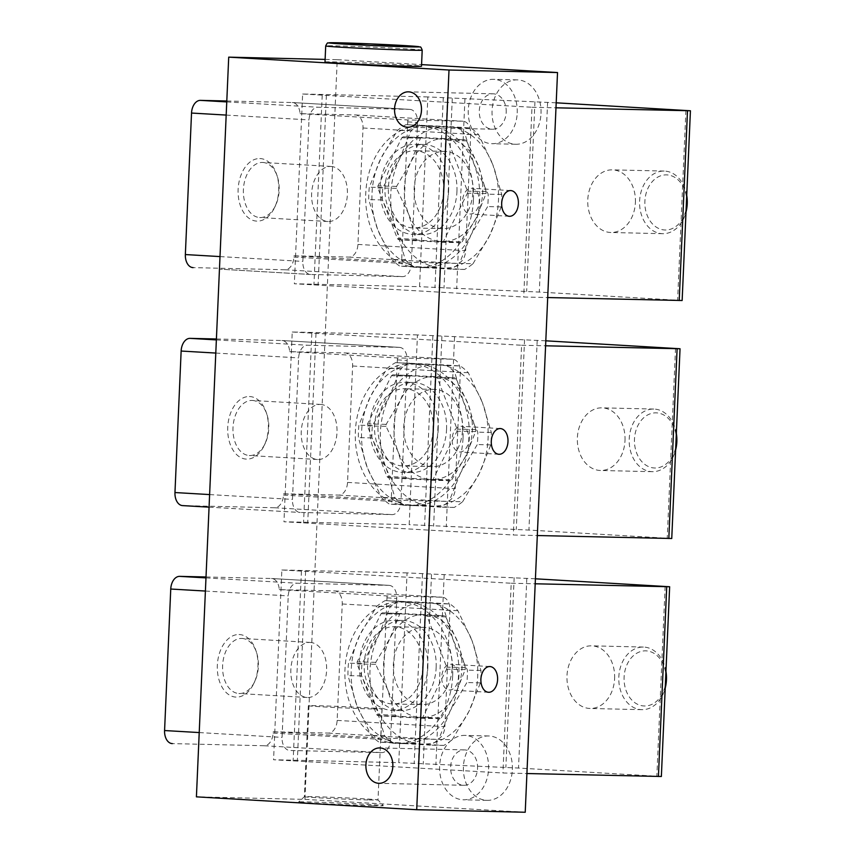 <?xml version="1.0" encoding="UTF-8"?>
<svg xmlns="http://www.w3.org/2000/svg" width="855" height="855" viewBox="0 0 855 855"><rect width="100%" height="100%" fill="white"/><g stroke="black" fill="none" stroke-linecap="round" stroke-linejoin="round"><path stroke-width="0.64" stroke-dasharray="4.28 3.21" d="M462.149 241.794L476.331 217.747A51.514 39.223 -88.7 0 0 478.576 166.287L486.132 191.606A58.92 44.855 -88.7 0 1 486.046 193.593L476.331 217.747A51.514 39.223 -88.7 0 1 441.298 241.495L417.315 240.17A58.92 44.855 -88.7 0 1 416.054 239.111L408.498 213.782L396.474 188.357A58.92 44.855 -88.7 0 1 396.56 186.379L410.742 162.332A51.514 39.223 -88.7 0 0 408.498 213.782A51.514 39.223 -88.7 0 0 441.298 241.495L460.792 242.713A58.92 44.855 -88.7 0 0 462.149 241.794L443.51 241.367L467.418 193.155A58.92 44.855 -88.7 0 0 467.503 191.178L447.924 140.434A58.92 44.855 -88.7 0 0 446.663 139.365L403.175 136.821A58.92 44.855 -88.7 0 0 401.829 137.74L377.931 185.941A58.92 44.855 -88.7 0 0 377.846 187.929L397.425 238.673A58.92 44.855 -88.7 0 0 398.687 239.742L442.163 242.275A58.92 44.855 -88.7 0 0 443.51 241.367M403.175 136.821L445.786 138.585A51.514 39.223 -88.7 0 1 478.576 166.287L466.552 140.861A58.92 44.855 -88.7 0 0 465.291 139.793L446.663 139.365M421.804 137.26A58.92 44.855 -88.7 0 0 420.457 138.168L410.742 162.332A51.514 39.223 -88.7 0 1 445.786 138.585L465.291 139.793M417.315 240.17L398.687 239.742M416.054 239.111L397.425 238.673M460.792 242.713L442.163 242.275M486.046 193.593L467.418 193.155M486.132 191.606L467.503 191.178M420.457 138.168L401.829 137.74M396.56 186.379L377.931 185.941M396.474 188.357L377.846 187.929M441.362 717.783L455.555 693.726A51.514 39.223 -88.7 0 0 457.799 642.276L465.344 667.595A58.92 44.855 -88.7 0 1 465.259 669.572L455.555 693.726A51.514 39.223 -88.7 0 1 420.51 717.473L396.528 716.159A58.92 44.855 -88.7 0 1 395.267 715.09L387.721 689.771L375.687 664.346A58.92 44.855 -88.7 0 1 375.773 662.358L389.966 638.311A51.514 39.223 -88.7 0 0 387.721 689.771A51.514 39.223 -88.7 0 0 420.51 717.473L440.015 718.692A58.92 44.855 -88.7 0 0 441.362 717.783L422.733 717.345L446.631 669.144A58.92 44.855 -88.7 0 0 446.716 667.157L427.137 616.412A58.92 44.855 -88.7 0 0 425.876 615.344L382.399 612.811A58.92 44.855 -88.7 0 0 381.041 613.719L357.144 661.93A58.92 44.855 -88.7 0 0 357.059 663.908L376.638 714.652A58.92 44.855 -88.7 0 0 377.899 715.721L421.387 718.264A58.92 44.855 -88.7 0 0 422.733 717.345M382.399 612.811L425.01 614.563A51.514 39.223 -88.7 0 1 457.799 642.276L445.765 616.85A58.92 44.855 -88.7 0 0 444.504 615.782L425.876 615.344M401.027 613.238A58.92 44.855 -88.7 0 0 399.68 614.157L389.966 638.311A51.514 39.223 -88.7 0 1 425.01 614.563L444.504 615.782M396.528 716.159L377.899 715.721M395.267 715.09L376.638 714.652M440.015 718.692L421.387 718.264M465.259 669.572L446.631 669.144M465.344 667.595L446.716 667.157M399.68 614.157L381.041 613.719M375.773 662.358L357.144 661.93M375.687 664.346L357.059 663.908M451.75 479.794L465.943 455.736A51.514 39.223 -88.7 0 0 468.187 404.276L475.743 429.605A58.92 44.855 -88.7 0 1 475.658 431.583L465.943 455.736A51.514 39.223 -88.7 0 1 430.899 479.484L406.927 478.169A58.92 44.855 -88.7 0 1 405.665 477.101L398.109 451.771L386.075 426.346A58.92 44.855 -88.7 0 1 386.171 424.369L400.354 400.322A51.514 39.223 -88.7 0 0 398.109 451.771A51.514 39.223 -88.7 0 0 430.899 479.484L450.403 480.702A58.92 44.855 -88.7 0 0 451.75 479.794L433.122 479.356L457.019 431.144A58.92 44.855 -88.7 0 0 457.115 429.167L437.525 378.423A58.92 44.855 -88.7 0 0 436.264 377.354L392.787 374.811A58.92 44.855 -88.7 0 0 391.44 375.73L367.532 423.93A58.92 44.855 -88.7 0 0 367.447 425.918L387.026 476.663A58.92 44.855 -88.7 0 0 388.288 477.731L431.775 480.264A58.92 44.855 -88.7 0 0 433.122 479.356M392.787 374.811L435.398 376.574A51.514 39.223 -88.7 0 1 468.187 404.276L456.164 378.851A58.92 44.855 -88.7 0 0 454.903 377.792L436.264 377.354M411.415 375.249A58.92 44.855 -88.7 0 0 410.069 376.168L400.354 400.322A51.514 39.223 -88.7 0 1 435.398 376.574L454.903 377.792M406.927 478.169L388.288 477.731M405.665 477.101L387.026 476.663M450.403 480.702L431.775 480.264M475.658 431.583L457.019 431.144M475.743 429.605L457.115 429.167M410.069 376.168L391.44 375.73M386.171 424.369L367.532 423.93M386.075 426.346L367.447 425.918M206.012 576.975L271.484 578.504A12.878 8.347 -86.7 0 1 271.676 578.514A12.878 8.347 -86.7 0 1 279.264 589.629L334.444 590.923A12.878 8.347 -86.7 0 1 334.636 590.933A12.878 8.347 -86.7 0 1 342.235 603.983L337.148 720.402A12.878 8.347 -86.7 0 1 328.245 733.077L273.151 731.784L273.087 733.077A12.878 8.347 -86.7 0 1 264.184 745.742L172.357 743.604M279.264 589.629L386.962 595.924L442.142 597.217A12.878 8.347 -86.7 0 1 442.334 597.217A12.878 8.347 -86.7 0 1 449.933 610.267L444.846 726.697A12.878 8.347 -86.7 0 1 435.943 739.361L380.849 738.079L273.151 731.784M427.81 667.338A45.08 34.318 -88.7 0 0 394.593 620.27A45.08 34.318 -88.7 0 0 359.228 664.538A45.08 34.318 -88.7 0 0 392.488 710.398A45.08 34.318 -88.7 0 0 427.81 667.338M388.972 585.365A12.878 8.347 -86.7 0 1 389.164 585.376A12.878 8.347 -86.7 0 1 396.763 598.425L390.585 739.938A12.878 8.347 -86.7 0 1 381.672 752.603L289.845 750.466A12.878 8.347 -86.7 0 1 289.663 750.455A12.878 8.347 -86.7 0 1 282.065 737.405L288.242 595.892A12.878 8.347 -86.7 0 1 297.155 583.228L388.972 585.365L271.484 578.504M386.962 595.924A12.878 8.347 -86.7 0 1 386.973 597.859L380.849 738.079M226.799 100.997L292.26 102.525A12.878 8.347 -86.7 0 1 292.453 102.536A12.878 8.347 -86.7 0 1 300.041 113.651L355.231 114.944A12.878 8.347 -86.7 0 1 355.424 114.944A12.878 8.347 -86.7 0 1 363.012 127.994L357.935 244.423A12.878 8.347 -86.7 0 1 349.022 257.088L293.928 255.805L293.874 257.088A12.878 8.347 -86.7 0 1 284.961 269.763L193.145 267.615M300.041 113.651L407.739 119.946L462.929 121.228A12.878 8.347 -86.7 0 1 463.121 121.239A12.878 8.347 -86.7 0 1 470.71 134.288L465.633 250.707A12.878 8.347 -86.7 0 1 456.72 263.383L401.626 262.1L293.928 255.805M448.586 191.36A45.08 34.318 -88.7 0 0 415.38 144.292A45.08 34.318 -88.7 0 0 380.015 188.56A45.08 34.318 -88.7 0 0 413.275 234.42A45.08 34.318 -88.7 0 0 448.586 191.36M409.759 109.387A12.878 8.347 -86.7 0 1 409.94 109.397A12.878 8.347 -86.7 0 1 417.539 122.447L411.362 263.949A12.878 8.347 -86.7 0 1 402.449 276.625L310.632 274.476A12.878 8.347 -86.7 0 1 310.44 274.476A12.878 8.347 -86.7 0 1 302.841 261.416L309.018 119.914A12.878 8.347 -86.7 0 1 317.932 107.238L409.759 109.387L292.26 102.525M407.739 119.946A12.878 8.347 -86.7 0 1 407.75 121.87L401.626 262.1M556.199 102.814L427.842 96.936L419.559 286.682L294.344 283.753L523.709 297.006L547.702 297.551M427.842 96.936L302.638 94.007L294.344 283.753M535.422 578.803L407.066 572.914L398.783 762.66L273.568 759.742L502.932 772.995L526.915 773.529M407.066 572.914L281.851 569.986L273.568 759.742M216.4 338.986L281.872 340.514A12.878 8.347 -86.7 0 1 282.065 340.525A12.878 8.347 -86.7 0 1 289.653 351.64L344.843 352.933A12.878 8.347 -86.7 0 1 345.025 352.933A12.878 8.347 -86.7 0 1 352.623 365.993L347.536 482.412A12.878 8.347 -86.7 0 1 338.633 495.088L283.539 493.795L283.486 495.088A12.878 8.347 -86.7 0 1 274.573 507.752L182.746 505.604M289.653 351.64L397.351 357.935L452.541 359.218A12.878 8.347 -86.7 0 1 452.723 359.228A12.878 8.347 -86.7 0 1 460.321 372.278L455.245 488.707A12.878 8.347 -86.7 0 1 446.331 501.372L391.237 500.09L283.539 493.795M438.198 429.349A45.08 34.318 -88.7 0 0 404.981 382.281A45.08 34.318 -88.7 0 0 369.627 426.549A45.08 34.318 -88.7 0 0 402.876 472.409A45.08 34.318 -88.7 0 0 438.198 429.349M399.36 347.376A12.878 8.347 -86.7 0 1 399.552 347.387A12.878 8.347 -86.7 0 1 407.151 360.436L400.974 501.949A12.878 8.347 -86.7 0 1 392.06 514.614L300.244 512.466A12.878 8.347 -86.7 0 1 300.052 512.466A12.878 8.347 -86.7 0 1 292.453 499.416L298.63 357.903A12.878 8.347 -86.7 0 1 307.543 345.238L399.36 347.376L281.872 340.514M397.351 357.935A12.878 8.347 -86.7 0 1 397.361 359.87L391.237 500.09M545.811 340.814L417.454 334.925L409.171 524.671L283.956 521.753L513.321 534.995L537.303 535.54M417.454 334.925L292.239 331.997L283.956 521.753M452.231 739.714L468.946 711.36A70.837 53.929 -88.7 0 0 472.035 640.598L480.948 670.459A78.446 59.722 -88.7 0 1 480.403 682.878L468.946 711.36A70.837 53.929 -88.7 0 1 420.756 744.01L392.509 742.45A78.446 59.722 -88.7 0 1 384.59 735.76L375.666 705.909L361.505 675.931A78.446 59.722 -88.7 0 1 362.05 663.512L378.765 635.158A70.837 53.929 -88.7 0 0 375.666 705.909A70.837 53.929 -88.7 0 0 420.756 744.01L443.766 745.442A78.446 59.722 -88.7 0 0 452.231 739.714L438.69 739.393L450.158 710.922A70.837 53.929 -88.7 0 0 458.921 675.963A70.837 53.929 -88.7 0 0 453.246 640.16A70.837 53.929 -88.7 0 0 408.156 602.059A70.837 53.929 -88.7 0 0 406.724 602.005A70.837 53.929 -88.7 0 0 359.976 634.72A70.837 53.929 -88.7 0 0 356.888 705.471A70.837 53.929 -88.7 0 0 401.978 743.572A70.837 53.929 -88.7 0 0 403.41 743.626A70.837 53.929 -88.7 0 0 450.158 710.922L466.873 682.557A78.446 59.722 -88.7 0 0 467.418 670.138L453.246 640.16L444.333 610.31A78.446 59.722 -88.7 0 0 436.413 603.619L385.145 600.627A78.446 59.722 -88.7 0 0 376.692 606.355L359.976 634.72L348.509 663.191A78.446 59.722 -88.7 0 0 347.974 675.621L356.888 705.471L371.059 735.45A78.446 59.722 -88.7 0 0 378.968 742.129L430.236 745.133A78.446 59.722 -88.7 0 0 438.69 739.393M385.145 600.627L426.944 602.497A70.837 53.929 -88.7 0 1 472.035 640.598L457.863 610.63A78.446 59.722 -88.7 0 0 449.944 603.94L436.413 603.619M398.687 600.937A78.446 59.722 -88.7 0 0 390.222 606.676L378.765 635.158A70.837 53.929 -88.7 0 1 426.944 602.497L449.944 603.94M392.509 742.45L378.968 742.129M384.59 735.76L371.059 735.45M443.766 745.442L430.236 745.133M480.403 682.878L466.873 682.557M480.948 670.459L467.418 670.138M390.222 606.676L376.692 606.355M362.05 663.512L348.509 663.191M361.505 675.931L347.974 675.621M473.007 263.725L489.723 235.371A70.837 53.929 -88.7 0 0 492.811 164.62L501.735 194.47A78.446 59.722 -88.7 0 1 501.19 206.899L489.723 235.371A70.837 53.929 -88.7 0 1 441.543 268.021L413.286 266.471A78.446 59.722 -88.7 0 1 405.366 259.781L396.453 229.92L382.281 199.952A78.446 59.722 -88.7 0 1 382.826 187.523L399.541 159.169A70.837 53.929 -88.7 0 0 396.453 229.92A70.837 53.929 -88.7 0 0 441.543 268.021L464.554 269.464A78.446 59.722 -88.7 0 0 473.007 263.725L459.477 263.415L470.945 234.933A70.837 53.929 -88.7 0 0 479.698 199.974A70.837 53.929 -88.7 0 0 474.033 164.181A70.837 53.929 -88.7 0 0 428.943 126.08A70.837 53.929 -88.7 0 0 427.5 126.016A70.837 53.929 -88.7 0 0 380.764 158.731A70.837 53.929 -88.7 0 0 377.675 229.482A70.837 53.929 -88.7 0 0 422.765 267.583A70.837 53.929 -88.7 0 0 424.198 267.647A70.837 53.929 -88.7 0 0 470.945 234.933L487.649 206.579A78.446 59.722 -88.7 0 0 488.194 194.16L474.033 164.181L465.109 134.331A78.446 59.722 -88.7 0 0 457.19 127.641L405.933 124.648A78.446 59.722 -88.7 0 0 397.468 130.377L380.764 158.731L369.296 187.213A78.446 59.722 -88.7 0 0 368.751 199.632L377.675 229.482L391.836 259.46A78.446 59.722 -88.7 0 0 399.755 266.151L451.013 269.143A78.446 59.722 -88.7 0 0 459.477 263.415M405.933 124.648L447.721 126.519A70.837 53.929 -88.7 0 1 492.811 164.62L478.65 134.641A78.446 59.722 -88.7 0 0 470.731 127.951L457.19 127.641M419.463 124.958A78.446 59.722 -88.7 0 0 411.009 130.697L399.541 159.169A70.837 53.929 -88.7 0 1 447.721 126.519L470.731 127.951M413.286 266.471L399.755 266.151M405.366 259.781L391.836 259.46M464.554 269.464L451.013 269.143M501.19 206.899L487.649 206.579M501.735 194.47L488.194 194.16M411.009 130.697L397.468 130.377M382.826 187.523L369.296 187.213M382.281 199.952L368.751 199.632M462.619 501.725L479.334 473.36A70.837 53.929 -88.7 0 0 482.423 402.609L491.336 432.459A78.446 59.722 -88.7 0 1 490.802 444.889L479.334 473.36A70.837 53.929 -88.7 0 1 431.155 506.021L402.897 504.461A78.446 59.722 -88.7 0 1 394.978 497.77L386.065 467.92L371.893 437.942A78.446 59.722 -88.7 0 1 372.438 425.523L389.153 397.158A70.837 53.929 -88.7 0 0 386.065 467.92A70.837 53.929 -88.7 0 0 431.155 506.021L454.155 507.453A78.446 59.722 -88.7 0 0 462.619 501.725L449.089 501.404L460.546 472.922A70.837 53.929 -88.7 0 0 469.31 437.974A70.837 53.929 -88.7 0 0 463.634 402.171A70.837 53.929 -88.7 0 0 418.544 364.07A70.837 53.929 -88.7 0 0 417.112 364.016A70.837 53.929 -88.7 0 0 370.365 396.72A70.837 53.929 -88.7 0 0 367.276 467.482A70.837 53.929 -88.7 0 0 412.367 505.583A70.837 53.929 -88.7 0 0 413.809 505.636A70.837 53.929 -88.7 0 0 460.546 472.922L477.261 444.568A78.446 59.722 -88.7 0 0 477.806 432.149L463.634 402.171L454.721 372.32A78.446 59.722 -88.7 0 0 446.802 365.63L395.544 362.638A78.446 59.722 -88.7 0 0 387.08 368.366L370.365 396.72L358.908 425.202A78.446 59.722 -88.7 0 0 358.363 437.621L367.276 467.482L381.448 497.45A78.446 59.722 -88.7 0 0 389.367 504.14L440.624 507.133A78.446 59.722 -88.7 0 0 449.089 501.404M395.544 362.638L437.333 364.508A70.837 53.929 -88.7 0 1 482.423 402.609L468.251 372.63A78.446 59.722 -88.7 0 0 460.343 365.94L446.802 365.63M409.075 362.948A78.446 59.722 -88.7 0 0 400.621 368.687L389.153 397.158A70.837 53.929 -88.7 0 1 437.333 364.508L460.343 365.94M402.897 504.461L389.367 504.14M394.978 497.77L381.448 497.45M454.155 507.453L440.624 507.133M490.802 444.889L477.261 444.568M491.336 432.459L477.806 432.149M400.621 368.687L387.08 368.366M372.438 425.523L358.908 425.202M371.893 437.942L358.363 437.621M373.165 805.709A42.365 0.727 2.5 0 0 383.275 805.667A42.365 0.727 2.5 0 0 340.985 803.102A42.365 0.727 2.5 0 0 298.641 801.969A42.365 0.727 2.5 0 0 325.969 803.86A42.365 0.727 2.5 0 0 373.165 805.709M325.114 59.401L337.233 59.679L304.936 799.382L196.415 796.849M304.936 799.382L525.226 812.25M325.007 62.02A48.297 0.834 -177.5 0 1 336.539 61.977A48.297 0.834 -177.5 0 1 389.955 64.072A48.297 0.834 -177.5 0 1 421.504 66.23M337.233 59.679L421.568 64.606M452.658 675.813A70.837 53.929 -88.7 0 0 400.461 601.856A70.837 53.929 -88.7 0 0 344.896 671.41A70.837 53.929 -88.7 0 0 397.158 743.487A70.837 53.929 -88.7 0 0 452.658 675.813M473.435 199.835A70.837 53.929 -88.7 0 0 421.248 125.877A70.837 53.929 -88.7 0 0 365.673 195.432A70.837 53.929 -88.7 0 0 417.935 267.497A70.837 53.929 -88.7 0 0 473.435 199.835M463.047 437.824A70.837 53.929 -88.7 0 0 410.849 363.867A70.837 53.929 -88.7 0 0 355.285 433.421A70.837 53.929 -88.7 0 0 407.546 505.487A70.837 53.929 -88.7 0 0 463.047 437.824M512.369 769.586A32.201 24.517 -88.7 0 0 488.643 735.963A32.201 24.517 -88.7 0 0 463.389 767.576A32.201 24.517 -88.7 0 0 487.136 800.344A32.201 24.517 -88.7 0 0 512.369 769.586M541.012 113.501A32.201 24.517 -88.7 0 0 517.286 79.878A32.201 24.517 -88.7 0 0 492.031 111.492A32.201 24.517 -88.7 0 0 515.779 144.26A32.201 24.517 -88.7 0 0 541.012 113.501M239.015 634.528A31.325 20.296 -86.7 0 1 255.859 650.409A31.325 20.296 -86.7 0 1 253.935 683.241A31.325 20.296 -86.7 0 1 219.158 680.334A31.325 20.296 -86.7 0 1 239.015 634.528M259.792 158.549A31.325 20.296 -86.7 0 1 276.635 174.431A31.325 20.296 -86.7 0 1 274.722 207.263A31.325 20.296 -86.7 0 1 239.945 204.356A31.325 20.296 -86.7 0 1 259.792 158.549M249.404 396.538A31.325 20.296 -86.7 0 1 266.247 412.42A31.325 20.296 -86.7 0 1 264.323 445.252A31.325 20.296 -86.7 0 1 229.546 442.345A31.325 20.296 -86.7 0 1 249.404 396.538M320.315 404.426A27.584 17.869 -86.7 0 1 320.721 404.447A27.584 17.869 -86.7 0 1 336.966 433.025A27.584 17.869 -86.7 0 1 317.504 459.509A27.584 17.869 -86.7 0 1 301.259 431.251A27.584 17.869 -86.7 0 1 320.315 404.426M252.086 400.439A27.584 17.869 -86.7 0 1 252.492 400.461A27.584 17.869 -86.7 0 1 266.92 414.419A27.584 17.869 -86.7 0 1 265.232 443.339A27.584 17.869 -86.7 0 1 249.275 455.523A27.584 17.869 -86.7 0 1 233.02 427.265A27.584 17.869 -86.7 0 1 252.086 400.439M330.714 166.436A27.584 17.869 -86.7 0 1 331.12 166.458A27.584 17.869 -86.7 0 1 347.354 195.025A27.584 17.869 -86.7 0 1 327.903 221.52A27.584 17.869 -86.7 0 1 311.648 193.262A27.584 17.869 -86.7 0 1 330.714 166.436M262.474 162.45A27.584 17.869 -86.7 0 1 262.88 162.471A27.584 17.869 -86.7 0 1 277.309 176.429A27.584 17.869 -86.7 0 1 275.62 205.35A27.584 17.869 -86.7 0 1 259.664 217.533A27.584 17.869 -86.7 0 1 243.419 189.276A27.584 17.869 -86.7 0 1 262.474 162.45M309.927 642.426A27.584 17.869 -86.7 0 1 310.333 642.436A27.584 17.869 -86.7 0 1 326.567 671.015A27.584 17.869 -86.7 0 1 307.116 697.498A27.584 17.869 -86.7 0 1 290.86 669.241A27.584 17.869 -86.7 0 1 309.927 642.426M241.698 638.439A27.584 17.869 -86.7 0 1 242.104 638.45A27.584 17.869 -86.7 0 1 256.521 652.418A27.584 17.869 -86.7 0 1 254.833 681.328A27.584 17.869 -86.7 0 1 238.887 693.512A27.584 17.869 -86.7 0 1 222.631 665.254A27.584 17.869 -86.7 0 1 241.698 638.439M517.222 112.946A32.201 24.517 -88.7 0 0 493.495 79.323A32.201 24.517 -88.7 0 0 468.241 110.936A32.201 24.517 -88.7 0 0 491.988 143.704A32.201 24.517 -88.7 0 0 517.222 112.946M506.203 112.304A17.709 13.477 -88.7 0 0 493.153 93.815A17.709 13.477 -88.7 0 0 479.27 111.203A17.709 13.477 -88.7 0 0 492.33 129.212A17.709 13.477 -88.7 0 0 506.203 112.304M488.579 769.03A32.201 24.517 -88.7 0 0 464.853 735.407A32.201 24.517 -88.7 0 0 439.588 767.02A32.201 24.517 -88.7 0 0 463.346 799.788A32.201 24.517 -88.7 0 0 488.579 769.03M477.56 768.389A17.709 13.477 -88.7 0 0 464.511 749.899A17.709 13.477 -88.7 0 0 450.617 767.288A17.709 13.477 -88.7 0 0 463.688 785.296A17.709 13.477 -88.7 0 0 477.56 768.389M369.21 799.959A36.85 0.641 2.5 0 0 378.006 799.927A36.85 0.641 2.5 0 0 378.006 799.917A36.85 0.641 2.5 0 0 341.22 797.683A36.85 0.641 2.5 0 0 304.391 796.7A36.85 0.641 2.5 0 0 304.38 796.71A36.85 0.641 2.5 0 0 328.459 798.367A36.85 0.641 2.5 0 0 369.21 799.959M373.186 708.987A36.85 0.641 2.5 0 0 381.982 708.955A36.85 0.641 2.5 0 0 345.196 706.711A36.85 0.641 2.5 0 0 308.356 705.738A36.85 0.641 2.5 0 0 332.424 707.384A36.85 0.641 2.5 0 0 373.186 708.987M461.037 426.271A12.878 8.347 -86.7 0 1 461.23 426.282A12.878 8.347 -86.7 0 1 468.807 439.62A12.878 8.347 -86.7 0 1 459.723 451.996A12.878 8.347 -86.7 0 1 452.135 438.797A12.878 8.347 -86.7 0 1 461.037 426.271M471.426 188.282A12.878 8.347 -86.7 0 1 471.618 188.292A12.878 8.347 -86.7 0 1 479.195 201.63A12.878 8.347 -86.7 0 1 470.111 214.007A12.878 8.347 -86.7 0 1 462.523 200.807A12.878 8.347 -86.7 0 1 471.426 188.282M450.649 664.26A12.878 8.347 -86.7 0 1 450.831 664.271A12.878 8.347 -86.7 0 1 458.419 677.62A12.878 8.347 -86.7 0 1 449.335 689.985A12.878 8.347 -86.7 0 1 441.746 676.786A12.878 8.347 -86.7 0 1 450.649 664.26M468.251 372.63L454.721 372.32M478.65 134.641L465.109 134.331M457.863 610.63L444.333 610.31M292.239 331.997L521.603 345.249L513.321 534.995M315.997 333.236L307.715 522.993M311.829 333.14L303.536 522.897M521.603 345.249L545.597 345.794M671.752 538.5L528.924 530.057L409.171 524.671M625.005 440.549A31.325 23.844 -88.7 0 0 601.92 407.846A31.325 23.844 -88.7 0 0 577.349 438.604A31.325 23.844 -88.7 0 0 600.467 470.474A31.325 23.844 -88.7 0 0 625.005 440.549M432.865 335.972L424.582 525.718M437.033 336.068L428.75 525.814M302.638 94.007L531.992 107.26L523.709 297.006M326.386 95.247L318.103 285.004M322.217 95.151L313.935 284.897M531.992 107.26L555.985 107.805M682.14 300.511L539.313 292.068L419.559 286.682M635.393 202.56A31.325 23.844 -88.7 0 0 612.319 169.856A31.325 23.844 -88.7 0 0 587.748 200.615A31.325 23.844 -88.7 0 0 610.855 232.485A31.325 23.844 -88.7 0 0 635.393 202.56M443.253 97.972L434.971 287.729M447.432 98.079L439.139 287.825M281.851 569.986L511.215 583.238L502.932 772.995M305.609 571.236L297.326 760.982M301.43 571.129L293.147 760.886M511.215 583.238L535.198 583.783M661.364 776.49L518.525 768.047L398.783 762.66M614.617 678.539A31.325 23.844 -88.7 0 0 591.532 645.835A31.325 23.844 -88.7 0 0 566.961 676.594A31.325 23.844 -88.7 0 0 590.068 708.464A31.325 23.844 -88.7 0 0 614.617 678.539M422.477 573.962L414.183 763.707M426.645 574.058L418.362 763.804M665.949 671.367A31.325 23.844 -88.7 0 0 643.366 647.053A31.325 23.844 -88.7 0 0 618.796 677.801A31.325 23.844 -88.7 0 0 641.902 709.671A31.325 23.844 -88.7 0 0 665.222 688.04M666.024 679.639A27.584 21.001 -88.7 0 0 635.618 653.947A27.584 21.001 -88.7 0 0 633.534 701.666A27.584 21.001 -88.7 0 0 666.024 679.639M676.337 433.378A31.325 23.844 -88.7 0 0 653.754 409.053A31.325 23.844 -88.7 0 0 629.184 439.812A31.325 23.844 -88.7 0 0 652.301 471.682A31.325 23.844 -88.7 0 0 675.61 450.04M676.423 441.65A27.584 21.001 -88.7 0 0 646.006 415.958A27.584 21.001 -88.7 0 0 643.922 463.677A27.584 21.001 -88.7 0 0 676.423 441.65M686.736 195.389A31.325 23.844 -88.7 0 0 664.153 171.064A31.325 23.844 -88.7 0 0 639.583 201.823A31.325 23.844 -88.7 0 0 662.689 233.693A31.325 23.844 -88.7 0 0 686.009 212.051M686.811 203.661A27.584 21.001 -88.7 0 0 656.405 177.968A27.584 21.001 -88.7 0 0 654.321 225.677A27.584 21.001 -88.7 0 0 686.811 203.661M446.545 429.541A45.08 34.318 -88.7 0 0 413.328 382.474A45.08 34.318 -88.7 0 0 377.974 426.741A45.08 34.318 -88.7 0 0 411.223 472.601A45.08 34.318 -88.7 0 0 446.545 429.541M462.523 429.744A38.635 29.412 -88.7 0 0 434.051 389.399A38.635 29.412 -88.7 0 0 403.742 427.34A38.635 29.412 -88.7 0 0 432.245 466.659A38.635 29.412 -88.7 0 0 462.523 429.744M433.303 429.06A38.635 29.412 -88.7 0 0 404.832 388.726A38.635 29.412 -88.7 0 0 374.522 426.656A38.635 29.412 -88.7 0 0 403.026 465.975A38.635 29.412 -88.7 0 0 433.303 429.06M456.164 378.851L437.525 378.423M456.944 191.552A45.08 34.318 -88.7 0 0 423.727 144.484A45.08 34.318 -88.7 0 0 388.362 188.752A45.08 34.318 -88.7 0 0 421.622 234.612A45.08 34.318 -88.7 0 0 456.944 191.552M472.911 191.755A38.635 29.412 -88.7 0 0 444.44 151.41A38.635 29.412 -88.7 0 0 414.13 189.35A38.635 29.412 -88.7 0 0 442.634 228.659A38.635 29.412 -88.7 0 0 472.911 191.755M443.692 191.071A38.635 29.412 -88.7 0 0 415.22 150.726A38.635 29.412 -88.7 0 0 384.921 188.666A38.635 29.412 -88.7 0 0 413.425 227.986A38.635 29.412 -88.7 0 0 443.692 191.071M466.552 140.861L447.924 140.434M436.157 667.531A45.08 34.318 -88.7 0 0 402.94 620.473A45.08 34.318 -88.7 0 0 367.586 664.73A45.08 34.318 -88.7 0 0 400.835 710.591A45.08 34.318 -88.7 0 0 436.157 667.531M452.135 667.734A38.635 29.412 -88.7 0 0 423.663 627.399A38.635 29.412 -88.7 0 0 393.353 665.329A38.635 29.412 -88.7 0 0 421.857 704.648A38.635 29.412 -88.7 0 0 452.135 667.734M422.915 667.05A38.635 29.412 -88.7 0 0 394.444 626.715A38.635 29.412 -88.7 0 0 364.134 664.656A38.635 29.412 -88.7 0 0 392.637 703.964A38.635 29.412 -88.7 0 0 422.915 667.05M445.765 616.85L427.137 616.412M328.245 733.077L435.943 739.361M334.444 590.923L442.142 597.217M337.148 720.402L444.846 726.697M342.235 603.983L449.933 610.267M386.973 597.859L396.763 598.425M273.087 733.077L390.585 739.938M349.022 257.088L456.72 263.383M355.231 114.944L462.929 121.228M357.935 244.423L465.633 250.707M363.012 127.994L470.71 134.288M407.75 121.87L417.539 122.447M293.874 257.088L411.362 263.949M338.633 495.088L446.331 501.372M344.843 352.933L452.541 359.218M347.536 482.412L455.245 488.707M352.623 365.993L460.321 372.278M397.361 359.87L407.151 360.436M283.486 495.088L400.974 501.949M422.199 50.156A48.297 0.834 2.5 0 0 373.988 47.207A48.297 0.834 2.5 0 0 325.702 45.935M675.514 348.38L667.231 538.137M537.207 340.311L528.924 530.057M524.553 339.713L516.27 529.459M454.55 337.084L446.267 526.84M441.896 336.496L433.613 526.242M209.614 494.575L292.453 499.416M209.069 507.143L300.244 512.466M215.791 353.062L298.63 357.903M216.368 339.905L307.543 345.238M274.573 507.752L392.06 514.614M685.913 110.391L677.62 300.148M547.595 102.311L539.313 292.068M534.941 101.724L526.659 291.47M464.938 99.095L456.656 288.851M452.284 98.507L444.002 288.253M665.126 586.38L656.843 776.126M526.819 578.301L518.525 768.047M514.165 577.702L505.871 767.459M444.162 575.084L435.879 764.83M431.508 574.485L423.225 764.242M199.226 732.564L282.065 737.405M205.403 591.051L288.242 595.892M205.97 577.895L297.155 583.228M264.184 745.742L381.672 752.603M220.002 256.586L302.841 261.416M310.44 274.476L219.457 269.154L310.632 274.476M226.18 115.072L309.018 119.914M226.757 101.916L317.932 107.238M284.961 269.763L402.449 276.625M334.636 590.933L442.334 597.217M271.676 578.514L389.164 585.376M355.424 114.944L463.121 121.239M292.453 102.536L409.94 109.397M345.025 352.933L452.723 359.228M282.065 340.525L399.552 347.387M320.721 404.447L252.492 400.461M317.504 459.509L249.275 455.523M266.92 414.419L266.247 412.42M265.232 443.339L264.323 445.252M331.12 166.458L262.88 162.471M327.903 221.52L259.664 217.533M277.309 176.429L276.635 174.431M275.62 205.35L274.722 207.263M310.333 642.436L242.104 638.45M307.116 697.498L238.887 693.512M256.521 652.418L255.859 650.409M254.833 681.328L253.935 683.241M517.286 79.878L493.495 79.323M515.779 144.26L491.988 143.704M493.153 93.815L408.434 91.838M492.33 129.212L407.6 127.235M488.643 735.963L464.853 735.407M487.136 800.344L463.346 799.788M464.511 749.899L379.78 747.922M463.688 785.296L378.957 783.319M308.356 705.738L304.38 796.71L298.641 801.969M381.982 708.955L378.006 799.927L383.275 805.667M500.389 428.569L461.23 426.282M498.882 454.283L459.723 451.996M510.777 190.579L471.618 188.292M509.281 216.294L470.111 214.007M490.001 666.558L450.831 664.271M488.494 692.272L449.335 689.985M417.112 364.016L410.849 363.867M413.809 505.636L407.546 505.487M427.5 126.016L421.248 125.877M424.198 267.647L417.935 267.497M406.724 602.005L400.461 601.856M403.41 743.626L397.158 743.487M209.058 507.154L300.052 512.466M643.366 647.053L591.532 645.835M641.902 709.671L590.068 708.464M653.754 409.053L601.92 407.846M652.301 471.682L600.467 470.474M664.153 171.064L612.319 169.856M662.689 233.693L610.855 232.485M413.328 382.474L404.981 382.281M411.223 472.601L402.876 472.409M434.051 389.399L404.832 388.726M432.245 466.659L403.026 465.975M423.727 144.484L415.38 144.292M421.622 234.612L413.275 234.42M444.44 151.41L415.22 150.726M442.634 228.659L413.425 227.986M402.94 620.473L394.593 620.27M400.835 710.591L392.488 710.398M423.663 627.399L394.444 626.715M421.857 704.648L392.637 703.964"/><path stroke-width="1.28" d="M172.165 743.594L172.357 743.604A12.878 8.347 -86.7 0 1 172.165 743.594A12.878 8.347 -86.7 0 1 164.577 730.544L170.754 589.031A12.878 8.347 -86.7 0 1 179.657 576.366L206.012 576.975M192.952 267.604L193.145 267.615A12.878 8.347 -86.7 0 1 192.952 267.604A12.878 8.347 -86.7 0 1 185.353 254.555L191.531 113.052A12.878 8.347 -86.7 0 1 200.444 100.377L226.799 100.997M209.069 507.143L182.746 505.604A12.878 8.347 -86.7 0 1 182.564 505.604A12.878 8.347 -86.7 0 1 174.965 492.544L181.142 351.042A12.878 8.347 -86.7 0 1 190.056 338.366L216.4 338.986M525.226 812.25L416.706 809.717L449.003 70.014L557.524 72.547L525.226 812.25M449.003 70.014L228.713 57.146L196.415 796.849L416.706 809.717M392.83 766.411A17.709 13.477 -88.7 0 0 379.78 747.922A17.709 13.477 -88.7 0 0 365.897 765.311A17.709 13.477 -88.7 0 0 378.957 783.319A17.709 13.477 -88.7 0 0 392.83 766.411M421.483 110.327A17.709 13.477 -88.7 0 0 408.434 91.838A17.709 13.477 -88.7 0 0 394.54 109.226A17.709 13.477 -88.7 0 0 407.6 127.235A17.709 13.477 -88.7 0 0 421.483 110.327M422.199 50.156L421.504 66.23A48.297 0.834 -177.5 0 1 409.973 66.273A48.297 0.834 -177.5 0 1 356.556 64.178A48.297 0.834 -177.5 0 1 325.007 62.02L325.702 45.935A48.297 0.834 2.5 0 0 357.262 48.104A48.297 0.834 2.5 0 0 410.667 50.189A48.297 0.834 2.5 0 0 422.199 50.156C421.248 47.613 420.553 46.555 420.136 46.982L369.98 43.872L328.064 42.953C327.657 42.504 326.877 43.498 325.702 45.935M421.568 64.606L557.524 72.547M228.713 57.146L325.114 59.401M489.808 666.547A12.878 8.347 -86.7 0 1 490.001 666.558A12.878 8.347 -86.7 0 1 497.578 679.907A12.878 8.347 -86.7 0 1 488.494 692.272A12.878 8.347 -86.7 0 1 480.905 679.073A12.878 8.347 -86.7 0 1 489.808 666.547M510.595 190.569A12.878 8.347 -86.7 0 1 510.777 190.579A12.878 8.347 -86.7 0 1 518.365 203.918A12.878 8.347 -86.7 0 1 509.281 216.294A12.878 8.347 -86.7 0 1 501.693 203.095A12.878 8.347 -86.7 0 1 510.595 190.569M500.196 428.558A12.878 8.347 -86.7 0 1 500.389 428.569A12.878 8.347 -86.7 0 1 507.966 441.907A12.878 8.347 -86.7 0 1 498.882 454.283A12.878 8.347 -86.7 0 1 491.294 441.084A12.878 8.347 -86.7 0 1 500.196 428.558M537.303 535.54L671.752 538.5L680.035 348.755L545.811 340.814M545.597 345.794L680.035 348.755M547.702 297.551L682.14 300.511L690.423 110.765L556.199 102.814M555.985 107.805L690.423 110.765M526.915 773.529L661.364 776.49L669.647 586.744L535.422 578.803M535.198 583.783L669.647 586.744M665.222 688.04A31.325 23.844 -88.7 0 0 666.451 679.757A31.325 23.844 -88.7 0 0 665.949 671.367M675.61 450.04A31.325 23.844 -88.7 0 0 676.839 441.757A31.325 23.844 -88.7 0 0 676.337 433.378M686.009 212.051A31.325 23.844 -88.7 0 0 687.228 203.768A31.325 23.844 -88.7 0 0 686.736 195.389M408.359 46.833A45.08 0.78 2.5 0 0 382.26 44.417A45.08 0.78 2.5 0 0 331.655 43.242A45.08 0.78 2.5 0 0 408.359 46.833M677.107 348.765L668.824 538.511M174.965 492.544L209.614 494.575M181.142 351.042L215.791 353.062M190.056 338.366L216.368 339.905M687.495 110.776L679.212 300.522M666.718 586.754L658.425 776.511M164.577 730.544L199.226 732.564M170.754 589.031L205.403 591.051M179.657 576.366L205.97 577.895M185.353 254.555L220.002 256.586M191.531 113.052L226.18 115.072M200.444 100.377L226.757 101.916M182.564 505.604L209.058 507.154"/></g></svg>
